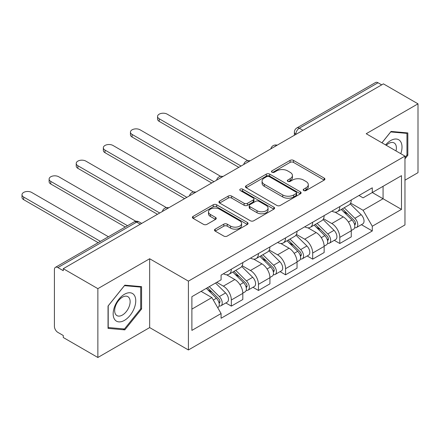<?xml version="1.0" encoding="UTF-8"?>
<svg xmlns="http://www.w3.org/2000/svg" width="440" height="440" viewBox="0 0 440 440"><rect width="100%" height="100%" fill="white"/><g stroke="black" fill="none" stroke-linecap="round" stroke-linejoin="round"><path stroke-width="0.66" d="M303.694 190.548A1.689 0.974 0 0 0 306.081 190.548L324.203 180.087A2.414 1.391 0 0 0 324.913 179.102A2.414 1.391 0 0 0 324.203 178.118L293.497 160.386A2.414 1.391 0 0 0 290.087 160.386L271.959 170.852A1.689 0.974 0 0 0 271.464 171.54A1.689 0.974 0 0 0 271.959 172.232A1.689 0.974 0 0 0 274.351 172.232L276.694 170.874A7.722 4.455 0 0 1 287.611 170.874L290.169 172.354A7.722 4.455 0 0 1 292.435 175.505A7.722 4.455 0 0 1 290.169 178.656L287.826 180.01A1.689 0.974 0 0 0 287.331 180.703A1.689 0.974 0 0 0 287.826 181.39A1.689 0.974 0 0 0 290.213 181.39L292.562 180.037A7.722 4.455 0 0 1 303.479 180.037L306.036 181.511A7.722 4.455 0 0 1 308.297 184.663A7.722 4.455 0 0 1 306.036 187.82L303.694 189.173A1.689 0.974 0 0 0 303.199 189.86A1.689 0.974 0 0 0 303.694 190.548L303.694 189.173M215.193 229.136A2.414 1.391 0 0 0 214.489 230.12A2.414 1.391 0 0 0 215.193 231.105L223.812 236.077A2.414 1.391 0 0 0 227.222 236.077L247.352 224.455A2.414 1.391 0 0 0 248.061 223.471A2.414 1.391 0 0 0 247.352 222.486L216.645 204.76A2.414 1.391 0 0 0 213.235 204.76L193.105 216.381A2.414 1.391 0 0 0 192.396 217.365A2.414 1.391 0 0 0 193.105 218.35L203.511 224.356A2.414 1.391 0 0 0 206.921 224.356L215.54 219.384A2.414 1.391 0 0 0 216.244 218.4A2.414 1.391 0 0 0 215.54 217.415L210.375 214.434A6.452 3.724 0 0 1 208.489 211.799A6.452 3.724 0 0 1 212.471 208.357A6.452 3.724 0 0 1 219.505 209.165L239.718 220.836A6.452 3.724 0 0 1 241.61 223.471A6.452 3.724 0 0 1 237.622 226.914A6.452 3.724 0 0 1 230.593 226.105L227.222 224.158A2.414 1.391 0 0 0 223.812 224.158L215.193 229.136L215.193 231.105M188.413 281.127L149.661 258.753L97.867 288.657L63.283 268.686L383.416 83.859L418 103.829L366.207 133.727L404.965 156.107L188.413 281.127L188.413 349.965L404.965 224.939L404.965 156.107M276.865 205.447A2.414 1.391 0 0 0 280.274 205.447L300.405 193.826A2.414 1.391 0 0 0 301.114 192.841A2.414 1.391 0 0 0 300.405 191.857L269.698 174.125A2.414 1.391 0 0 0 266.288 174.125L246.158 185.746A2.414 1.391 0 0 0 245.454 186.736A2.414 1.391 0 0 0 246.158 187.721L276.865 205.447M240.95 190.916A1.689 0.974 0 0 1 242.66 191.153L242.66 189.145L273.878 207.169A2.414 1.391 0 0 1 274.588 208.153A2.414 1.391 0 0 1 273.878 209.138L253.748 220.764A2.414 1.391 0 0 1 250.338 220.764L219.632 203.032L219.632 201.064A2.414 1.391 0 0 0 218.922 202.048A2.414 1.391 0 0 0 219.632 203.032M219.632 201.064L228.245 196.091A2.414 1.391 0 0 1 231.66 196.091L244.112 203.28A2.414 1.391 0 0 0 247.522 203.28L253.237 199.98A2.414 1.391 0 0 0 253.946 198.996A2.414 1.391 0 0 0 253.237 198.011L240.273 190.526A1.689 0.974 0 0 1 239.778 189.838A1.689 0.974 0 0 1 240.823 188.936A1.689 0.974 0 0 1 242.66 189.145M97.867 288.657L97.867 357.489L63.283 337.519L63.283 335.511L57.893 332.404A4.917 2.838 -120 0 1 54.417 326.381L54.417 269.588A4.917 2.838 -120 0 1 55.435 267.339L134.167 221.887A4.917 2.838 60 0 1 136.626 222.129L57.893 267.581A4.917 2.838 -120 0 0 55.435 267.339M404.965 180.186L418 172.662L418 103.829M97.867 357.489L149.661 327.586L188.413 349.965M63.283 268.686L63.283 270.694L57.893 267.581M302.945 130.317L299.299 128.211A4.917 2.838 60 0 0 296.841 127.969L375.568 82.511A4.917 2.838 60 0 1 378.026 82.753L299.299 128.211A4.917 2.838 120 0 0 295.823 134.228L295.823 134.431M381.678 84.865L378.026 82.753M339.79 206.575A11.308 6.529 60 0 1 337.452 211.651L348.92 205.029A11.308 6.529 -120 0 0 351.263 199.953M323.51 218.752L331.798 223.531A11.308 6.529 60 0 1 339.79 237.38L351.263 230.758A11.308 6.529 -120 0 0 343.266 216.909L335.06 212.174M351.263 230.758L351.263 236.88L339.79 243.502L334.29 240.328M337.452 211.651A11.308 6.529 60 0 1 331.887 211.139M339.79 237.38L339.79 243.502M312.68 222.228A11.308 6.529 60 0 1 310.338 227.304L321.811 220.682A11.308 6.529 -120 0 0 324.148 215.606M307.18 255.981L312.68 259.155L324.148 252.532L324.148 246.411A11.308 6.529 -120 0 0 316.157 232.562L307.945 227.827M310.338 227.304A11.308 6.529 60 0 1 304.772 226.793M296.401 234.405L304.684 239.184A11.308 6.529 60 0 1 312.68 253.033L312.68 259.155M285.566 237.881A11.308 6.529 60 0 1 283.228 242.957L294.695 236.335A11.308 6.529 -120 0 0 297.039 231.259M280.065 271.634L285.566 274.808L297.039 268.186L297.039 262.064A11.308 6.529 -120 0 0 289.041 248.215L280.836 243.48M283.228 242.957A11.308 6.529 60 0 1 277.662 242.446M269.286 250.058L277.574 254.837A11.308 6.529 60 0 1 285.566 268.686L285.566 274.808M258.456 253.534A11.308 6.529 60 0 1 256.113 258.61L267.586 251.988A11.308 6.529 -120 0 0 269.923 246.912M252.956 287.287L258.456 290.461L269.923 283.839L269.923 277.717A11.308 6.529 -120 0 0 261.932 263.868L253.721 259.132M256.113 258.61A11.308 6.529 60 0 1 250.547 258.099M242.176 265.711L250.459 270.49A11.308 6.529 60 0 1 258.456 284.339L258.456 290.461M231.341 269.187A11.308 6.529 60 0 1 229.004 274.263L240.471 267.641A11.308 6.529 -120 0 0 242.814 262.565M225.841 302.94L231.341 306.114L242.814 299.492L242.814 293.37A11.308 6.529 -120 0 0 234.817 279.521L226.611 274.786M229.004 274.263A11.308 6.529 60 0 1 223.438 273.752M216.744 282.332L223.35 286.149A11.308 6.529 60 0 1 231.341 299.992L231.341 306.114M358.996 195.487L363.083 197.846L401.489 175.67L383.07 186.307L383.07 198.748L363.083 210.287L350.625 203.099M191.889 309.122L211.877 297.583L221.089 313.539L191.889 330.396L191.889 296.681L221.089 279.824L221.089 275.11L372.29 187.814L372.29 192.528L401.489 209.385L372.29 226.243L363.083 210.287M401.489 175.67L401.489 209.385M221.089 313.539L221.089 318.257L372.29 230.962L372.29 226.243M404.965 158.862L407.831 155.293L407.831 132.935L391.061 131.434L381.925 142.802M149.661 258.753L149.661 327.586M108.037 328.383L124.806 329.879L141.576 309.018L141.576 286.655L124.806 285.159L108.037 306.02L108.037 328.383M211.877 297.583L201.102 291.363M361.405 224.675L372.29 230.962M406.962 154.792L407.831 155.293M123.035 328.856L124.806 329.879M140.707 308.517L141.576 309.018M304.365 190.79L306.036 189.822A7.722 4.455 0 0 0 308.297 186.67L308.297 184.663M292.435 175.505L292.435 177.513A7.722 4.455 0 0 1 290.169 180.664L288.502 181.627M324.17 180.103L293.497 162.393A2.414 1.391 0 0 0 290.087 162.393L272.635 172.469M300.377 193.842L269.698 176.132A2.414 1.391 0 0 0 266.288 176.132L246.191 187.737M296.142 193.529A1.689 0.974 0 0 0 296.637 192.841A1.689 0.974 0 0 0 296.142 192.148L269.187 176.589A1.689 0.974 0 0 0 266.8 176.589L264.325 178.019A7.722 4.455 0 0 0 262.064 181.17A7.722 4.455 0 0 0 264.325 184.322L282.75 194.959A7.722 4.455 0 0 0 293.667 194.959L296.142 193.529L296.142 195.536A1.689 0.974 0 0 0 296.637 194.849L296.637 192.841M262.064 181.17L262.064 183.178A7.722 4.455 0 0 0 264.325 186.329L264.325 184.322M296.142 195.536L293.667 196.966A7.722 4.455 0 0 1 282.75 196.966L264.325 186.329M219.665 203.055L228.245 198.099L228.245 196.091M253.946 198.996L253.946 201.003A2.414 1.391 0 0 1 253.237 201.988L247.522 205.288A2.414 1.391 0 0 1 244.112 205.288L231.66 198.099A2.414 1.391 0 0 0 228.245 198.099M242.66 191.153L273.845 209.16M257.031 210.738A6.452 3.724 0 0 0 264.066 211.547A6.452 3.724 0 0 0 268.048 208.104A6.452 3.724 0 0 0 266.162 205.469L259.039 201.361A2.414 1.391 0 0 0 255.624 201.361L249.909 204.661A2.414 1.391 0 0 0 249.205 205.645A2.414 1.391 0 0 0 249.909 206.63L257.031 210.738L257.031 212.746A6.452 3.724 0 0 0 264.066 213.554A6.452 3.724 0 0 0 268.048 210.111L268.048 208.104M249.205 205.645L249.205 207.653A2.414 1.391 0 0 0 249.909 208.637L249.909 206.63M257.031 212.746L249.909 208.637M241.61 223.471L241.61 225.478A6.452 3.724 0 0 1 237.622 228.921A6.452 3.724 0 0 1 230.593 228.113L227.222 226.166A2.414 1.391 0 0 0 223.812 226.166L215.226 231.121M208.489 211.799L208.489 213.807A6.452 3.724 0 0 0 210.375 216.441L210.375 214.434M215.507 219.401L210.375 216.441M247.319 224.472L216.645 206.762A2.414 1.391 0 0 0 213.235 206.762L193.138 218.367M341.253 209.457L351.934 219.995A6.144 3.548 60 0 1 353.551 229.207L351.257 230.532M343.382 211.558L347.908 214.17M247.786 160.683L167.211 114.163A5.654 3.262 -0 0 0 161.051 113.454A5.654 3.262 -0 0 0 157.564 116.468A5.654 3.262 -0 0 0 159.22 118.778L241.076 166.04M342.436 208.774L354.129 220.314A2.948 1.705 60 0 1 354.91 224.736A2.948 1.705 60 0 1 354.64 224.84M344.207 207.752L354.888 218.29A6.144 3.548 60 0 1 356.505 227.502A6.144 3.548 60 0 1 354.651 227.7M350.18 203.863L361.141 214.676A6.144 3.548 60 0 1 362.764 223.889L356.505 227.502M238.816 167.343L159.22 121.385A5.654 3.262 180 0 1 157.564 119.081L157.564 116.468M314.138 225.11L324.819 235.648A6.144 3.548 60 0 1 326.442 244.86L324.148 246.186M316.267 227.211L320.798 229.823M220.671 176.336L140.102 129.817A5.654 3.262 -0 0 0 133.936 129.107A5.654 3.262 -0 0 0 130.449 132.121A5.654 3.262 -0 0 0 132.105 134.431L213.961 181.693M315.32 224.428L327.019 235.966A2.948 1.705 60 0 1 327.795 240.389A2.948 1.705 60 0 1 327.531 240.493M317.091 223.405L327.773 233.943A6.144 3.548 60 0 1 329.395 243.155A6.144 3.548 60 0 1 327.541 243.353M323.07 219.516L334.032 230.329A6.144 3.548 60 0 1 335.654 239.542L329.395 243.155M211.701 182.996L132.105 137.038A5.654 3.262 180 0 1 130.449 134.734L130.449 132.121M287.029 240.763L297.709 251.301A6.144 3.548 60 0 1 299.327 260.513L297.033 261.839M289.157 242.864L293.684 245.476M193.562 191.989L112.987 145.47A5.654 3.262 -0 0 0 106.827 144.76A5.654 3.262 -0 0 0 103.34 147.774A5.654 3.262 -0 0 0 104.995 150.084L186.852 197.346M288.211 240.081L299.904 251.62A2.948 1.705 60 0 1 300.685 256.041A2.948 1.705 60 0 1 300.416 256.146M289.982 239.058L300.663 249.596A6.144 3.548 60 0 1 302.28 258.808A6.144 3.548 60 0 1 300.427 259.006M295.955 235.169L306.916 245.982A6.144 3.548 60 0 1 308.539 255.195L302.28 258.808M184.591 198.649L104.995 152.691A5.654 3.262 180 0 1 103.34 150.387L103.34 147.774M400.785 153.692A15.978 9.224 120 0 0 400.499 141.427A15.978 9.224 120 0 0 385.594 144.92M396.011 150.931A10.94 6.314 120 0 0 395.357 144.078A10.94 6.314 120 0 0 394.125 142.934A10.94 6.314 120 0 0 386.26 145.305M381.959 142.819L390.715 131.929L406.962 133.381L406.962 155.045L404.965 157.537M405.889 132.759L406.962 133.381M134.239 295.147A15.978 9.224 120 0 0 118.811 299.283A15.978 9.224 120 0 0 114.675 319.49A15.978 9.224 120 0 0 130.108 315.354A15.978 9.224 120 0 0 134.239 295.147M129.096 297.798A10.94 6.314 120 0 0 127.87 296.659A10.94 6.314 120 0 0 117.695 301.763A10.94 6.314 120 0 0 115.704 314.463A10.94 6.314 120 0 0 116.93 315.601A10.94 6.314 120 0 0 127.111 310.497A10.94 6.314 120 0 0 129.096 297.798M124.46 328.983L108.207 327.531L108.207 305.866L124.46 285.654L140.707 287.1L140.707 308.77L124.46 328.983M139.629 286.479L140.707 287.1M259.913 256.416L270.595 266.954A6.144 3.548 60 0 1 272.217 276.166L269.923 277.492M262.042 258.517L266.574 261.129M166.447 207.642L85.877 161.123A5.654 3.262 -0 0 0 79.712 160.413A5.654 3.262 -0 0 0 76.225 163.427A5.654 3.262 -0 0 0 77.88 165.737L159.737 212.999M261.096 255.734L272.795 267.273A2.948 1.705 60 0 1 273.57 271.695A2.948 1.705 60 0 1 273.306 271.799M262.867 254.711L273.548 265.249A6.144 3.548 60 0 1 275.171 274.461A6.144 3.548 60 0 1 273.317 274.659M268.846 250.822L279.807 261.635A6.144 3.548 60 0 1 281.43 270.848L275.171 274.461M157.476 214.302L77.88 168.344A5.654 3.262 180 0 1 76.225 166.04L76.225 163.427M232.804 272.069L243.485 282.607A6.144 3.548 60 0 1 245.102 291.819L242.809 293.145M234.933 274.17L239.459 276.782M135.861 221.287L58.762 176.776A5.654 3.262 -0 0 0 52.602 176.066A5.654 3.262 -0 0 0 49.115 179.08A5.654 3.262 -0 0 0 50.771 181.39L127.534 225.715M233.987 271.387L245.68 282.925A2.948 1.705 60 0 1 246.461 287.348A2.948 1.705 60 0 1 246.191 287.452M235.757 270.364L246.439 280.902A6.144 3.548 60 0 1 248.056 290.114A6.144 3.548 60 0 1 246.202 290.312M241.731 266.475L252.692 277.288A6.144 3.548 60 0 1 254.315 286.5L248.056 290.114M125.279 227.018L50.771 183.997A5.654 3.262 180 0 1 49.115 181.693L49.115 179.08M206.322 288.349L216.37 298.26A6.144 3.548 60 0 1 217.993 307.472L217.685 307.648M207.818 289.823L212.35 292.435M108.416 236.748L31.652 192.429A5.654 3.262 -0 0 0 25.487 191.719A5.654 3.262 -0 0 0 22 194.739A5.654 3.262 -0 0 0 23.655 197.043L100.425 241.368M207.51 287.666L218.57 298.579A2.948 1.705 60 0 1 219.346 303A2.948 1.705 60 0 1 219.082 303.105M209.281 286.644L219.323 296.555A6.144 3.548 60 0 1 220.946 305.767A6.144 3.548 60 0 1 219.093 305.965M215.534 283.03L225.583 292.941A6.144 3.548 60 0 1 227.205 302.154L220.946 305.767M98.164 242.671L23.655 199.65A5.654 3.262 180 0 1 22 197.346L22 194.739M295.993 134.332L295.823 134.228A4.917 2.838 0 0 1 294.382 132.226L294.382 135.262M258.456 284.339L269.923 277.717M285.566 268.686L297.039 262.064M312.68 253.033L324.148 246.411M231.341 299.992L242.814 293.37M223.35 286.149L234.817 279.521M250.459 270.49L261.932 263.868M277.574 254.837L289.041 248.215M304.684 239.184L316.157 232.562M331.798 223.531L343.266 216.909M276.744 145.442A4.917 2.838 120 0 0 274.577 146.696M249.634 161.095A4.917 2.838 120 0 0 247.462 162.349M222.519 176.748A4.917 2.838 120 0 0 220.352 178.002M195.41 192.401A4.917 2.838 120 0 0 193.237 193.655M168.295 208.054A4.917 2.838 120 0 0 166.128 209.308M140.272 224.235L136.626 222.129A4.917 2.838 120 0 1 139.084 221.887A4.917 4.917 0 0 0 134.167 221.887M306.036 189.822L306.036 187.82M287.826 181.39L287.826 180.01M290.169 180.664L290.169 178.656M271.959 172.232L271.959 170.852M290.087 162.393L290.087 160.386M293.497 162.393L293.497 160.386M324.203 180.087L324.203 178.118M246.158 187.721L246.158 185.746M266.288 176.132L266.288 174.125M269.698 176.132L269.698 174.125M300.405 193.826L300.405 191.857M282.75 196.966L282.75 194.959M293.667 196.966L293.667 194.959M231.66 198.099L231.66 196.091M244.112 205.288L244.112 203.28M247.522 205.288L247.522 203.28M253.237 201.988L253.237 199.98M273.878 209.138L273.878 207.169M223.812 226.166L223.812 224.158M227.222 226.166L227.222 224.158M230.593 228.113L230.593 226.105M215.54 219.384L215.54 217.415M193.105 218.35L193.105 216.381M213.235 206.762L213.235 204.76M216.645 206.762L216.645 204.76M247.352 224.455L247.352 222.486M351.934 219.995L348.403 222.03M355.52 223.382L354.415 224.021M361.141 214.676L354.888 218.29M159.22 121.385L159.22 118.778M324.819 235.648L321.288 237.683M328.411 239.036L327.3 239.674M334.032 230.329L327.773 233.943M132.105 137.038L132.105 134.431M297.709 251.301L294.179 253.336M301.296 254.689L300.19 255.327M306.916 245.982L300.663 249.596M104.995 152.691L104.995 150.084M270.595 266.954L267.064 268.989M274.186 270.341L273.075 270.98M279.807 261.635L273.548 265.249M77.88 168.344L77.88 165.737M243.485 282.607L239.954 284.642M247.071 285.995L245.966 286.632M252.692 277.288L246.439 280.902M50.771 183.997L50.771 181.39M216.37 298.26L213.29 300.036M219.962 301.648L218.851 302.286M225.583 292.941L219.323 296.555M23.655 199.65L23.655 197.043M277.162 145.2A4.917 4.917 0 0 0 270.859 148.847M250.052 160.853A4.917 4.917 0 0 0 243.744 164.5M222.937 176.506A4.917 4.917 0 0 0 216.634 180.153M195.828 192.165A4.917 4.917 0 0 0 189.519 195.806M168.713 207.818A4.917 4.917 0 0 0 162.41 211.459M141.713 223.405L139.084 221.887M296.841 127.969A4.917 4.917 0 0 0 294.382 132.226"/></g></svg>
